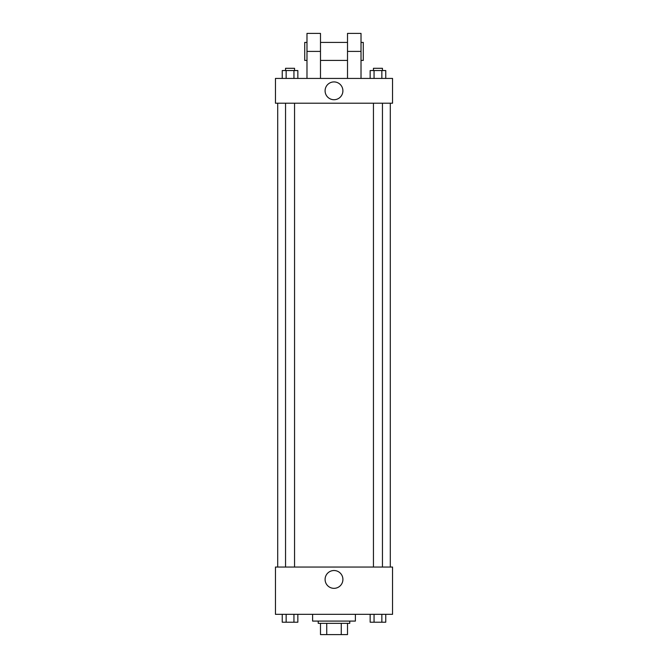 <?xml version="1.0" encoding="UTF-8"?>
<svg xmlns="http://www.w3.org/2000/svg" width="668" height="668" viewBox="0 0 668 668"><rect width="100%" height="100%" fill="white"/><g stroke="black" fill="none" stroke-linecap="round" stroke-linejoin="round"><path stroke-width="1" d="M341.264 623.344L341.264 634.6L320.49 634.6L320.49 623.344M341.264 634.6L347.51 634.6L347.51 623.344L347.51 634.6M349.765 621.09L349.765 623.344L318.235 623.344L318.235 621.09M326.736 623.344L326.736 634.6M312.607 614.335L312.607 621.09L355.393 621.09L355.393 614.335M392.542 614.335L275.458 614.335L275.458 567.048L392.542 567.048L392.542 614.335M342.909 579.432A8.909 8.909 0 0 1 329.549 587.147A8.909 8.909 0 0 1 329.549 571.716A8.909 8.909 0 0 1 342.909 579.432M390.296 103.206L390.296 567.048M373.445 567.048L373.445 103.206M294.555 103.206L294.555 567.048M392.542 103.206L275.458 103.206L275.458 78.432L392.542 78.432L392.542 103.206L275.458 103.206M385.753 614.335L385.753 622.217L370.156 622.217L370.156 614.335M381.854 614.335L381.854 622.217M374.055 614.335L374.055 622.217M382.455 622.217L373.445 622.217M297.844 614.335L297.844 622.217L282.247 622.217L282.247 614.335M293.945 614.335L293.945 622.217M286.146 614.335L286.146 622.217M294.555 622.217L285.545 622.217M385.753 78.432L385.753 70.549L370.156 70.549L370.156 78.432M381.854 70.549L381.854 78.432M374.055 70.549L374.055 78.432M373.445 70.549L373.445 68.303L382.455 68.303L382.455 70.549M297.844 78.432L297.844 70.549L282.247 70.549L282.247 78.432M293.945 70.549L293.945 78.432M286.146 70.549L286.146 78.432M285.545 70.549L285.545 68.303L294.555 68.303L294.555 70.549M325.091 90.815A8.909 8.909 0 0 1 338.451 83.108A8.909 8.909 0 0 1 338.451 98.53A8.909 8.909 0 0 1 325.091 90.815M347.51 78.432L347.51 51.411L361.021 51.411L361.021 33.4L347.51 33.4L347.51 51.411M347.51 42.41L320.49 42.41M306.979 78.432L306.979 51.411L320.49 51.411L320.49 78.432M320.49 51.411L320.49 33.4L306.979 33.4L306.979 51.411M361.021 78.432L361.021 51.411M361.021 60.421L363.275 60.421L363.275 42.41L361.021 42.41M306.979 42.41L304.725 42.41L304.725 60.421L306.979 60.421M277.704 103.206L277.704 567.048M382.455 567.048L382.455 103.206M285.545 103.206L285.545 567.048M347.51 60.421L320.49 60.421"/></g></svg>
